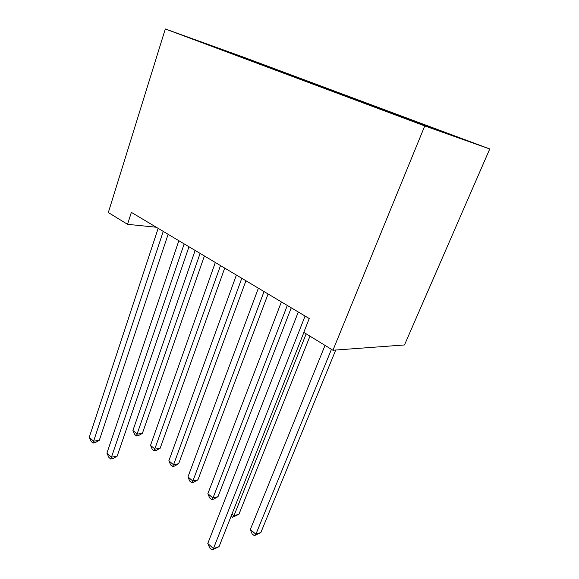 <?xml version="1.0" encoding="UTF-8"?>
<svg xmlns="http://www.w3.org/2000/svg" width="579" height="579" viewBox="0 0 579 579"><rect width="100%" height="100%" fill="white"/><g stroke="black" fill="none" stroke-linecap="round" stroke-linejoin="round"><path stroke-width="0.87" d="M489.747 148.962L244.005 57.35L165.312 28.95L424.762 125.933L489.747 148.962L404.497 344.954L332.939 350.244L424.762 125.933M229.61 52.725L229.733 52.284L197.142 40.523L213.571 46.761L391.397 113.195L461.702 138.822L260.782 63.777L260.622 64.233M229.733 52.284L260.782 63.777M332.939 350.244L303.772 332.368L309.244 318.544L131.361 212.37L127.554 224.326L156.265 227.236M267.346 66.317L266.977 66.607M276.624 69.777L276.161 70.146M290.853 75.089L290.484 75.386M300.566 78.708L300.096 79.091M315.475 84.273L315.106 84.585M325.659 88.066L325.188 88.464M341.292 93.907L340.915 94.225M351.974 97.887L351.504 98.292M368.396 104.01L368.02 104.343M379.621 108.201L379.238 108.534M396.883 114.642L396.477 115.004M408.687 119.042L408.304 119.39M426.861 125.824L426.477 126.179M165.312 28.95L108.324 212.536L127.554 224.326M253.747 61.244L253.312 61.584M414.948 121.279L414.738 121.793M386.055 110.502L385.817 111.11M358.575 100.254L358.343 100.847M332.389 90.483L332.18 91.055M307.413 81.169L307.225 81.69M283.572 72.281L283.399 72.751M305.075 316.054L213.463 548.545L207.789 543.464L298.294 312.001M303.888 332.433L219.057 546.656L213.463 548.545L212.023 550.05L209.764 548.016L207.789 543.464M219.057 546.656L212.023 550.05M325.022 345.395L250.316 529.517L255.896 534.222L260.847 532.55L335.74 350.042M260.847 532.55L254.319 535.713L255.896 534.222L331.449 349.34M254.319 535.713L252.097 533.838L250.316 529.517M231.969 514.043L233.959 515.723L238.961 514.217L309.968 336.167M238.961 514.217L232.526 517.279L233.959 515.723L306.175 333.837M232.526 517.279L231.151 516.113M281.394 301.92L207.854 493.706L212.963 498.012L218.008 496.666L291.259 307.804M218.008 496.666L213.687 499.084L211.668 499.626L212.963 498.012L287.307 305.451M211.668 499.626L209.634 497.904L207.854 493.706M258.386 288.183L187.951 476.915L192.85 481.048L197.924 479.846L268.091 293.98M197.924 479.846L193.712 482.22L191.678 482.705L192.85 481.048L264.038 291.563M191.678 482.705L189.724 481.055L187.951 476.915M236.384 275.054L168.858 460.812L173.555 464.778L178.665 463.707L245.937 280.757M178.665 463.707L174.547 466.052L172.506 466.479L173.555 464.778L241.79 278.282M172.506 466.479L170.631 464.894L168.858 460.812M184.173 243.889L111.457 457.193L106.927 453.125L178.853 240.712M188.978 246.763L117.175 456.136L111.457 457.193L110.676 458.995L108.866 457.367L106.927 453.125M117.175 456.136L112.963 458.568L110.676 458.995M215.323 262.482L150.526 445.352L155.042 449.159L160.166 448.211L224.724 268.091M160.166 448.211L156.149 450.52L154.094 450.903L220.505 265.573M154.094 450.903L152.299 449.376L150.526 445.352M163.249 231.405L93.603 441.198L89.253 437.304L158.161 228.365M168.12 234.307L99.32 440.272L93.603 441.198L92.922 443.036L91.192 441.48L89.253 437.304M99.32 440.272L95.209 442.667L92.922 443.036M195.145 250.439L132.917 430.494L137.259 434.156L142.398 433.324L204.401 255.961M142.398 433.324L138.468 435.596L136.412 435.936L200.11 253.407M136.412 435.936L134.683 434.467L132.917 430.494"/></g></svg>
